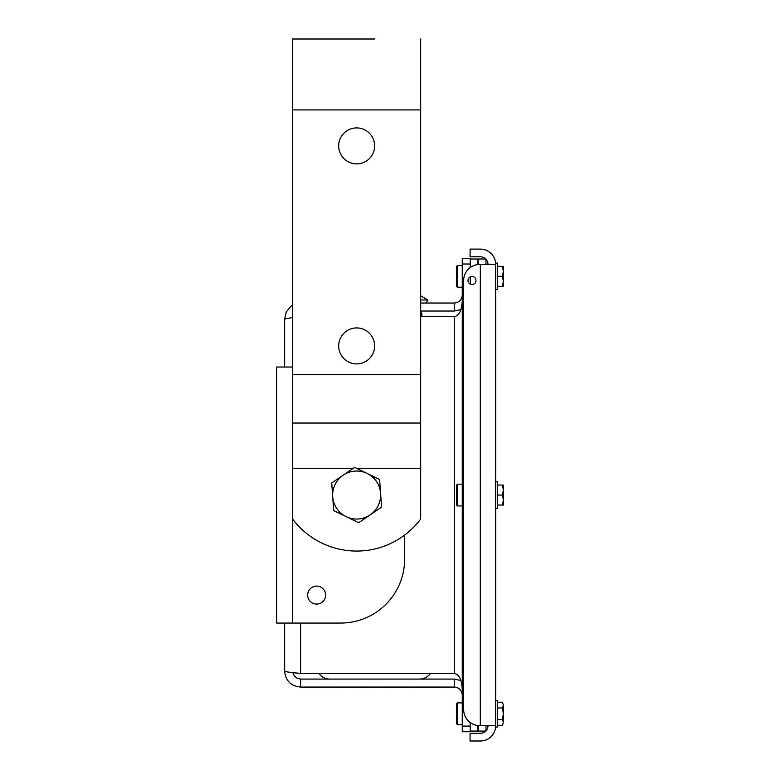 <?xml version="1.0" encoding="UTF-8"?>
<svg xmlns="http://www.w3.org/2000/svg" width="780" height="780" viewBox="0 0 780 780"><rect width="100%" height="100%" fill="white"/><g stroke="black" fill="none" stroke-linecap="round" stroke-linejoin="round"><path stroke-width="1.17" d="M459.917 678.103L458.679 676.075M459.917 312L458.679 314.028M460.912 680.521L454.262 679.078L300.641 679.078L300.641 687.073L454.262 687.073L454.262 679.078M470.262 267.52L470.262 258.356L462.267 258.356L462.267 731.747L470.262 731.747L470.262 722.582M462.267 695.077C461.789 690.222 459.118 687.55 454.262 687.073M421.142 313.151L421.873 313.151L421.873 316.68L421.142 316.68L421.142 311.035A8.638 8.638 0 0 0 420.664 311.044L454.262 311.035L460.912 309.582M462.267 295.025C461.789 299.89 459.118 302.552 454.262 303.03L420.664 303.03M462.267 264.01L470.262 264.01M462.267 300.69C461.789 310.401 459.118 315.734 454.262 316.69L420.664 316.69M462.267 689.413C461.789 679.712 459.118 674.368 454.262 673.413L300.641 673.413C290.93 672.633 285.597 671.853 284.642 671.073L284.642 623.064M462.267 726.092L470.262 726.092M284.642 367.039L284.642 319.03L292.646 317.47M292.646 305.185L290.667 306.52L286.231 312.098L284.642 319.03M294.352 672.808L300.641 673.413L300.641 623.064M284.642 671.073C285.597 680.784 290.93 686.117 300.641 687.073M292.802 672.652L294.392 676.055L297.18 678.278L300.641 679.078M462.267 287.215L457.46 287.215L457.46 265.453L462.267 265.453M457.46 287.215L456.505 286.26L456.505 266.419L457.46 265.453M462.267 724.649L457.46 724.649L457.46 702.887L462.267 702.887M457.46 724.649L456.505 723.684L456.505 703.843L457.46 702.887M462.267 505.937L457.46 505.937L457.46 484.175L462.267 484.175M457.46 505.937L456.505 504.972L456.505 485.131L457.46 484.175M307.651 595.091A8.989 8.989 0 0 1 316.651 586.092A8.989 8.989 0 0 1 325.64 595.091A8.989 8.989 0 0 1 316.651 604.081A8.989 8.989 0 0 1 307.651 595.091M404.654 535.06L404.654 559.055A64.009 64.009 0 0 1 340.655 623.064L276.647 623.064L276.647 367.039L292.646 367.039M463.671 280.469A16 16 0 0 1 479.671 264.469L495.68 264.469L495.68 725.634L479.671 725.634A16 16 0 0 1 463.671 709.634L463.671 280.469M467.99 280.469A3.997 3.997 0 0 1 473.996 277.007A3.997 3.997 0 0 1 473.996 283.93A3.997 3.997 0 0 1 467.99 280.469M495.68 700.518L497.659 700.518L497.659 727.018L495.68 727.018L495.68 655.073M495.68 463.047L495.68 263.094L497.659 263.094L497.659 276.334L502.466 276.334L503.353 271.343L502.466 266.351L503.353 266.351L503.353 286.328L502.466 286.328L503.353 281.336L502.466 276.334M495.68 264.469A15.366 15.366 0 0 0 480.314 249.103L470.077 249.103L470.077 256.786L480.314 256.786A7.683 7.683 0 0 1 485.735 259.028M485.95 259.243A7.683 7.683 0 0 1 487.997 264.469M485.735 731.075A7.683 7.683 0 0 1 480.314 733.317L470.077 733.317L470.077 741L480.314 741A15.366 15.366 0 0 0 495.68 725.634M485.95 730.86A7.683 7.683 0 0 0 487.997 725.634M495.68 479.047L495.68 639.064M478.267 264.527L478.267 259.028L485.95 259.028L485.95 264.469M485.95 725.634L485.95 731.075L478.267 731.075L478.267 725.575M346.183 516.652L333.713 510.608L332.709 496.792A24.005 24.005 0 0 0 370.13 514.917L358.663 522.697L346.183 516.652M331.705 482.966L343.18 475.186A24.005 24.005 0 0 0 332.709 496.792L331.705 482.966M354.647 467.405L367.117 473.45A24.005 24.005 0 0 0 343.18 475.186L354.647 467.405M380.591 493.311L381.595 507.136L370.13 514.917A24.005 24.005 0 0 0 367.117 473.45L379.587 479.495L380.591 493.311M419.62 679.078A13.046 13.046 0 0 0 430.365 673.413M318.942 673.413A13.046 13.046 0 0 0 329.696 679.078M420.664 299.978L427.869 299.978L420.664 295.815M374.634 345.91A17.989 17.989 0 0 1 356.655 363.899A17.989 17.989 0 0 1 338.666 345.91A17.989 17.989 0 0 1 356.655 327.931A17.989 17.989 0 0 1 374.634 345.91M374.634 145.889A17.989 17.989 0 0 1 356.655 163.878A17.989 17.989 0 0 1 338.666 145.889A17.989 17.989 0 0 1 356.655 127.91A17.989 17.989 0 0 1 374.634 145.889M356.489 468.302L420.664 468.302L420.664 519.051A80.008 80.008 0 0 1 292.646 519.051L292.646 39L338.647 39M374.654 39L292.646 39M369.359 39L343.951 39M420.664 468.302L420.664 39M292.646 423.043L420.664 423.043M470.262 731.075L477.945 731.075L477.945 725.546M477.945 264.556L477.945 259.028L470.262 259.028M470.262 284.076L470.262 276.861M327.142 687.073L439.15 687.394M502.466 505.04L503.353 500.048L503.353 505.04L497.659 505.04M503.353 490.064L502.466 485.062L503.353 485.062L503.353 500.048L502.466 495.056L503.353 490.064M497.659 485.062L502.466 485.062M495.68 508.297L497.659 508.297L497.659 495.056L502.466 495.056M497.659 495.056L497.659 481.806L495.68 481.806M497.659 266.351L502.466 266.351M497.659 286.328L502.466 286.328M495.68 289.585L497.659 289.585L497.659 276.334M502.466 702.234L503.353 705.12L502.466 702.234L497.659 702.234M503.353 713.768L502.466 707.996L503.353 705.12L503.353 722.417L502.466 719.53L503.353 713.768M502.466 725.293L503.353 722.417L502.466 725.293L497.659 725.293M497.659 719.53L502.466 719.53M497.659 707.996L502.466 707.996M454.262 311.035L454.262 303.03M454.262 673.413L454.262 316.69M292.646 519.051L292.646 623.064M480.314 725.634L480.314 264.469M292.646 468.302L353.33 468.302M292.646 374.527L420.664 374.527M292.646 109.921L420.664 109.921M426.104 303.03L427.869 299.978"/></g></svg>
